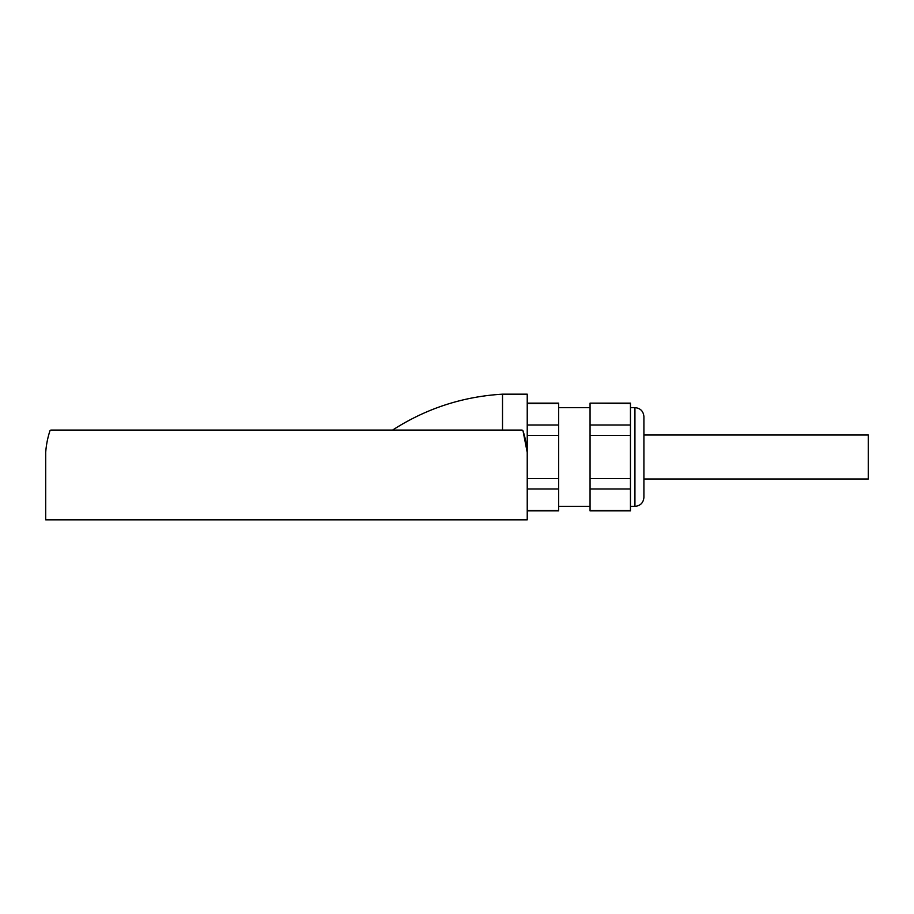 <?xml version="1.0" encoding="UTF-8"?>
<svg xmlns="http://www.w3.org/2000/svg" width="914" height="914" viewBox="0 0 914 914"><rect width="100%" height="100%" fill="white"/><g stroke="black" fill="none" stroke-linecap="round" stroke-linejoin="round"><path stroke-width="1.37" d="M521.768 430.071L51.173 430.071A1.348 1.348 0 0 0 49.882 431.008A89.755 89.755 0 0 0 45.7 452.453L45.7 519.826L527.229 519.826L527.229 452.453A89.755 89.755 0 0 0 523.048 431.008A1.348 1.348 0 0 0 521.768 430.071M590.056 403.485L590.056 510.857L630.454 510.857L630.454 403.143L590.056 403.143L630.454 403.485M643.913 416.613L643.913 497.387C643.376 502.837 640.394 505.83 634.933 506.367L634.933 407.633C640.394 408.17 643.376 411.163 643.913 416.613M590.056 510.515L630.454 510.515M590.056 425.01L630.454 425.01M590.056 435.475L630.454 435.475M590.056 478.525L630.454 478.525M590.056 488.99L630.454 488.99M527.229 510.857L558.648 510.857L558.648 403.143L527.229 403.143M527.229 478.525L558.648 478.525M527.229 488.99L558.648 488.99M527.229 425.01L558.648 425.01M527.229 435.475L558.648 435.475M527.229 403.485L558.648 403.485M527.229 510.515L558.648 510.515M392.597 430.071C426.107 408.512 462.747 396.539 502.517 394.174L502.517 430.071M523.048 431.008L527.229 452.453L527.229 394.174L502.517 394.174M643.913 435.007L868.3 435.007L868.3 478.993L643.913 478.993M630.454 506.367L634.933 506.367M630.454 407.633L634.933 407.633M558.648 506.367L590.056 506.367M558.648 407.633L590.056 407.633"/></g></svg>
